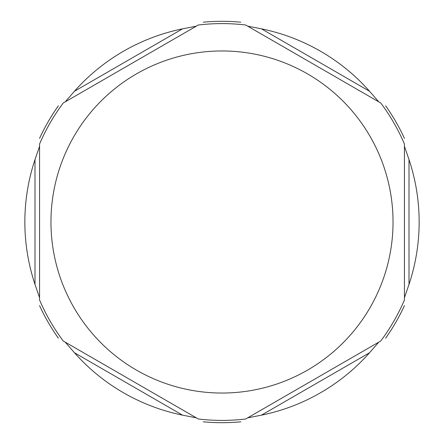 <?xml version="1.0" encoding="UTF-8"?>
<svg xmlns="http://www.w3.org/2000/svg" width="444" height="444" viewBox="0 0 444 444"><rect width="100%" height="100%" fill="white"/><g stroke="black" fill="none" stroke-linecap="round" stroke-linejoin="round"><path stroke-width="0.67" d="M240.815 22.2A200.682 200.682 0 0 0 203.186 22.2A200.682 200.682 0 0 1 240.815 22.2A200.682 200.682 0 0 0 203.186 22.2M385.625 338.195A200.682 200.682 0 0 0 404.44 305.605A200.682 200.682 0 0 1 385.625 338.195A200.682 200.682 0 0 0 404.44 305.605M39.56 305.605A200.682 200.682 0 0 0 58.375 338.195A200.682 200.682 0 0 1 39.56 305.605M58.375 105.805A200.682 200.682 0 0 0 39.56 138.395M385.625 105.805A200.682 200.682 0 0 1 404.44 138.395A200.682 200.682 0 0 0 385.625 105.805M203.186 421.8A200.682 200.682 0 0 0 240.815 421.8M65.201 342.135L196.359 417.86L182.556 415.157A197.142 197.142 0 0 1 74.442 352.736L65.201 342.135M63.47 341.136L198.085 418.859M247.641 417.86L378.799 342.135L369.558 352.736A197.142 197.142 0 0 1 261.444 415.157L247.641 417.86M245.915 418.859L380.53 341.136M404.44 297.724L404.44 146.276L409.002 159.579A197.142 197.142 0 0 1 409.002 284.421L404.44 297.724M404.44 299.722L404.44 144.278M378.799 101.865L247.641 26.141L261.444 28.843A197.142 197.142 0 0 1 369.558 91.264L378.799 101.865M380.53 102.864L245.915 25.142M196.359 26.141L65.201 101.865L74.442 91.264A197.142 197.142 0 0 1 182.556 28.843L196.359 26.141M198.085 25.142L63.47 102.864M63.253 102.991C53.718 115.723 45.821 129.404 39.56 144.028L39.56 299.972C45.821 314.596 53.718 328.277 63.253 341.009M39.56 146.276L39.56 297.724L34.998 284.421A197.142 197.142 0 0 1 34.998 159.579L39.56 146.276M74.442 352.736L182.556 415.157M261.444 415.157L369.558 352.736M409.002 284.421L409.002 159.579M369.558 91.264L261.444 28.843M182.556 28.843L74.442 91.264M50.96 222A171.04 171.04 0 0 1 307.52 73.876A171.04 171.04 0 0 1 307.52 370.124A171.04 171.04 0 0 1 50.96 222M34.998 159.579L34.998 284.421M198.307 418.986C214.102 420.879 229.898 420.879 245.693 418.986M380.747 341.009C390.282 328.277 398.179 314.596 404.44 299.972M404.44 144.028C398.179 129.404 390.282 115.723 380.747 102.991M245.693 25.014C229.898 23.121 214.102 23.121 198.307 25.014"/></g></svg>
